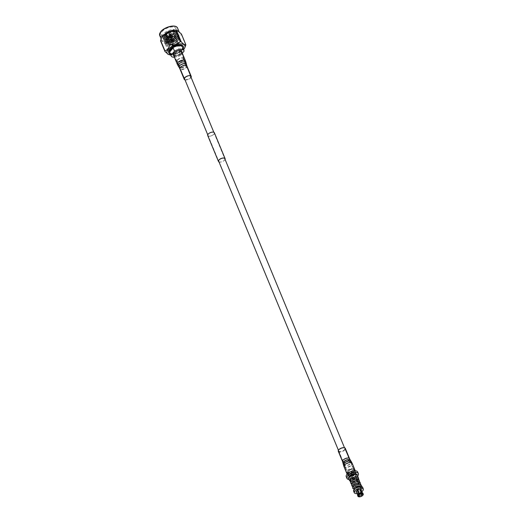 <?xml version="1.0" encoding="UTF-8"?>
<svg xmlns="http://www.w3.org/2000/svg" width="523" height="523" viewBox="0 0 523 523"><rect width="100%" height="100%" fill="white"/><g stroke="black" fill="none" stroke-linecap="round" stroke-linejoin="round"><path stroke-width="0.39" stroke-dasharray="2.62 1.96" d="M177.663 59.988A3.288 1.523 -22.5 0 1 180.853 58.216A3.288 1.523 -22.5 0 1 183.364 58.72A3.288 1.523 -22.5 0 1 182.985 59.968A3.288 1.523 -22.5 0 1 179.788 61.74A3.288 1.523 -22.5 0 1 177.284 61.237A3.288 1.523 -22.5 0 1 177.663 59.988M349.305 474.368A3.288 1.523 -22.5 0 1 352.502 472.602A3.288 1.523 -22.5 0 1 355.006 473.099A3.288 1.523 -22.5 0 1 354.627 474.354A3.288 1.523 -22.5 0 1 351.436 476.12A3.288 1.523 -22.5 0 1 348.926 475.623A3.288 1.523 -22.5 0 1 349.305 474.368M225.021 159.286A3.478 1.608 -22.5 0 1 224.962 159.45A3.478 1.608 -22.5 0 1 222.255 161.607A3.478 1.608 -22.5 0 1 218.941 161.803M207.866 134.771A3.478 1.608 -22.5 0 1 211.115 132.43A3.478 1.608 -22.5 0 1 214.267 132.829A3.478 1.608 -22.5 0 1 214.24 133.555A3.478 1.608 -22.5 0 1 210.985 135.895A3.478 1.608 -22.5 0 1 207.84 135.49A3.478 1.608 -22.5 0 1 207.866 134.771M214.384 132.783A3.602 1.667 -22.5 0 1 214.352 133.528A3.602 1.667 -22.5 0 1 210.985 135.954A3.602 1.667 -22.5 0 1 207.723 135.542M225.08 159.437A3.602 1.667 -22.5 0 1 222.419 161.6A3.602 1.667 -22.5 0 1 219 161.953M353.947 472.236C353.391 473.583 353.633 474.152 354.653 473.949C354.927 472.602 354.692 472.034 353.947 472.236L348.233 472.256C349.259 472.053 349.495 472.622 348.946 473.969L354.653 473.949M348.946 473.969C348.2 474.171 347.965 473.603 348.233 472.256M353.855 471.504A3.792 1.759 157.5 0 0 354.293 470.059A3.792 1.759 157.5 0 0 351.404 469.477A3.792 1.759 157.5 0 0 347.717 471.524A3.792 1.759 157.5 0 0 347.279 472.962A3.792 1.759 157.5 0 0 350.175 473.544A3.792 1.759 157.5 0 0 353.855 471.504M347.285 470.484A3.792 1.759 -22.5 0 1 350.972 468.445A3.792 1.759 -22.5 0 1 353.862 469.026A3.792 1.759 -22.5 0 1 353.43 470.465A3.792 1.759 -22.5 0 1 349.743 472.511A3.792 1.759 -22.5 0 1 346.854 471.929A3.792 1.759 -22.5 0 1 347.285 470.484M349.109 474.374A3.53 1.634 -22.5 0 1 352.535 472.472A3.53 1.634 -22.5 0 1 355.228 473.008A3.53 1.634 -22.5 0 1 354.823 474.348A3.53 1.634 -22.5 0 1 351.397 476.25A3.53 1.634 -22.5 0 1 348.704 475.714A3.53 1.634 -22.5 0 1 349.109 474.374M353.64 471.504A3.53 1.634 157.5 0 0 354.045 470.164A3.53 1.634 157.5 0 0 351.358 469.621A3.53 1.634 157.5 0 0 347.932 471.524A3.53 1.634 157.5 0 0 347.527 472.864A3.53 1.634 157.5 0 0 350.214 473.4A3.53 1.634 157.5 0 0 353.64 471.504M356.3 487.619L358.804 486.939L356 491.522L355.751 491.274L360.759 488.495L360.811 486.449M353.816 488.299L355.28 488.645L357.732 487.704L359.687 485.906L359.974 484.233M352.744 485.71L354.208 486.057L356.66 485.115L358.615 483.317L358.902 481.644M351.672 483.121L353.136 483.468L355.588 482.526L357.536 480.729L357.83 479.055M350.711 480.8A3.622 1.674 157.5 0 0 353.47 481.35A3.622 1.674 157.5 0 0 356.987 479.401A3.622 1.674 157.5 0 0 357.451 478.166L357.778 478.362L358.098 477.787L356.228 476.577M358.804 486.939L359.478 487.018L354.993 488.75L354.489 489.894L355.915 490.169L358.124 489.371L356.542 490.038M357.451 478.166L357.098 479.663L355.143 481.461L352.698 482.402L351.234 482.056L351.776 480.983L353.993 479.833L356.712 479.539L358.405 480.467L358.17 482.258L356.215 484.05L353.77 484.991L352.306 484.644L352.848 483.572L355.071 482.422L357.784 482.128L359.484 483.056L359.242 484.847L357.287 486.645L354.842 487.58L353.378 487.24L353.921 486.161L356.143 485.011L358.856 484.716L360.609 485.762L360.314 487.436L358.124 489.371M355.751 491.274A3.622 1.674 157.5 0 0 361.066 489.24A3.622 1.674 157.5 0 0 361.485 487.867A3.622 1.674 157.5 0 0 358.83 487.292M350.018 478.591L350.534 479.421A4.354 2.014 -22.5 0 1 350.534 479.421L351.142 479.454M362.661 487.377A4.903 2.269 -22.5 0 1 362.099 489.24A4.903 2.269 -22.5 0 1 357.34 491.882A4.903 2.269 -22.5 0 1 353.607 491.13M358.098 477.787A4.354 2.014 -22.5 0 1 358.144 477.957A4.354 2.014 -22.5 0 1 357.582 479.401A4.354 2.014 -22.5 0 1 350.639 481.663M357.765 475.623A4.903 2.269 -22.5 0 1 357.131 477.244A4.903 2.269 -22.5 0 1 352.62 479.826A4.903 2.269 -22.5 0 1 348.756 479.349M357.634 475.257A4.903 2.269 -22.5 0 1 357.026 476.989A4.903 2.269 -22.5 0 1 352.404 479.598A4.903 2.269 -22.5 0 1 348.593 479.003M349.828 477.015A4.001 1.85 -22.5 0 1 353.711 474.864A4.001 1.85 -22.5 0 1 356.758 475.479A4.001 1.85 -22.5 0 1 356.294 476.996A4.001 1.85 -22.5 0 1 352.417 479.146A4.001 1.85 -22.5 0 1 349.371 478.538A4.001 1.85 -22.5 0 1 349.828 477.015M356.215 474.256A4.001 1.85 -22.5 0 1 356.34 474.466A4.001 1.85 -22.5 0 1 355.875 475.982A4.001 1.85 -22.5 0 1 351.992 478.133A4.001 1.85 -22.5 0 1 348.946 477.525A4.001 1.85 -22.5 0 1 348.887 477.29M348.867 479.499A6.198 2.87 157.5 0 0 357.66 475.976A6.198 2.87 157.5 0 0 357.791 475.806M346.239 476.734A6.198 2.87 157.5 0 0 350.966 477.682A6.198 2.87 157.5 0 0 356.98 474.341A6.198 2.87 157.5 0 0 357.693 471.988M362.877 494.751L361.373 491.123A2.386 1.105 157.5 0 0 361.38 490.875L362.884 494.503M363.282 494.202L361.543 490.822A2.563 1.183 -22.5 0 1 361.537 491.077L363.217 494.32M360.203 490.319A2.386 1.105 157.5 0 0 360.079 490.326L361.583 493.954M359.759 494.51L358.255 490.888A2.386 1.105 157.5 0 0 358.209 490.914M363.06 494.954A2.877 1.334 -22.5 0 1 362.91 495.15A2.877 1.334 157.5 0 1 362.106 495.85L360.524 492.287A2.563 1.183 -22.5 0 1 360.112 492.542L361.138 495.026A2.563 1.183 -22.5 0 1 359.157 495.634L358.124 493.15A2.563 1.183 -22.5 0 1 357.712 493.15L358.745 495.641A2.563 1.183 -22.5 0 1 357.804 495.157A2.563 1.183 -22.5 0 1 357.771 495.039L357.686 494.836M362.975 493.732A2.877 1.334 -22.5 0 1 362.609 494.425A2.877 1.334 -22.5 0 1 361.811 495.124M358.745 495.641L358.7 496.079A2.877 1.334 -22.5 0 1 357.699 495.667M358.7 496.079L359 496.804A2.877 1.334 -22.5 0 1 358.68 496.765M359.301 496.68L357.797 493.052A2.386 1.105 157.5 0 0 358.209 493.052L359.706 496.673M361.138 495.026L361.393 495.373A2.877 1.334 -22.5 0 1 359.111 496.079L359.157 495.634M361.393 495.373L361.668 496.039M361.694 496.098A2.877 1.334 -22.5 0 1 359.412 496.804M359.36 496.68L359.111 496.079M361.53 496.118L360.033 492.489A2.386 1.105 157.5 0 0 360.445 492.235L361.949 495.863M358.412 495.876L356.908 492.248A2.386 1.105 157.5 0 0 356.908 492.503L358.314 495.909M362.106 492.816A2.563 1.183 -22.5 0 1 362.537 493.196A2.563 1.183 -22.5 0 1 362.576 493.313M362.57 493.562A2.563 1.183 -22.5 0 1 362.243 494.17A2.563 1.183 -22.5 0 1 361.556 494.771M357.582 495.386L357.771 495.039M357.778 494.784L357.588 495.137M356.411 491.79A2.563 1.183 157.5 0 0 358.366 492.176A2.563 1.183 157.5 0 0 360.85 490.803A2.563 1.183 157.5 0 0 361.145 489.829M357.15 493.575A4.903 2.269 157.5 0 0 361.883 491.613M348.423 470.478A2.386 1.105 157.5 0 0 348.148 471.386A2.386 1.105 157.5 0 0 349.965 471.753A2.386 1.105 157.5 0 0 352.286 470.465A2.386 1.105 157.5 0 0 352.561 469.556A2.386 1.105 157.5 0 0 350.743 469.19A2.386 1.105 157.5 0 0 348.423 470.478A2.386 1.105 -22.5 0 1 350.743 469.196A2.386 1.105 -22.5 0 1 352.567 469.562A2.386 1.105 -22.5 0 1 352.293 470.471A2.386 1.105 -22.5 0 1 349.972 471.759A2.386 1.105 -22.5 0 1 348.148 471.393A2.386 1.105 -22.5 0 1 348.423 470.484M169.57 37.989L170.661 37.748L169.57 37.989M169.609 38.094L170.707 37.852L169.609 38.094M171.054 37.532L172.152 37.29L171.054 37.532M171.099 37.636L172.198 37.395L171.099 37.636M171.812 36.623L172.91 36.381L171.812 36.623M171.858 36.728L172.956 36.486L171.858 36.728M171.086 36.179L172.185 35.93L171.086 36.179M171.132 36.277L172.224 36.035L171.132 36.277M169.596 36.636L170.694 36.388L169.596 36.636M169.642 36.734L170.74 36.492L169.642 36.734M168.837 37.538L169.936 37.296L168.837 37.538M168.883 37.643L169.982 37.401L168.883 37.643M172.884 37.074A2.53 1.17 -22.5 0 1 170.426 38.434A2.53 1.17 -22.5 0 1 168.504 38.048A2.53 1.17 -22.5 0 1 168.792 37.087A2.53 1.17 -22.5 0 1 171.25 35.727A2.53 1.17 -22.5 0 1 173.178 36.113A2.53 1.17 -22.5 0 1 172.884 37.074M172.93 37.179A2.53 1.17 -22.5 0 1 170.472 38.539A2.53 1.17 -22.5 0 1 168.543 38.153A2.53 1.17 -22.5 0 1 168.837 37.192A2.53 1.17 -22.5 0 1 171.289 35.832A2.53 1.17 -22.5 0 1 173.218 36.218A2.53 1.17 -22.5 0 1 172.93 37.179M169.635 33.557L169.079 33.655L169.635 33.557M169.191 34.335L170.289 34.093L169.191 34.335M171.348 37.081L170.256 37.323L171.348 37.081M171.544 42.755L172.636 42.513L171.544 42.755M173.028 42.298L174.126 42.056L173.028 42.298M173.786 41.389L174.885 41.147L173.786 41.389M173.061 40.938L174.159 40.696L173.061 40.938M171.57 41.395L172.668 41.154L171.57 41.395M170.812 42.304L171.91 42.062L170.812 42.304M176.65 41.833A4.746 2.197 -22.5 0 1 172.047 44.39A4.746 2.197 -22.5 0 1 168.432 43.664A4.746 2.197 -22.5 0 1 168.975 41.86A4.746 2.197 -22.5 0 1 173.584 39.303A4.746 2.197 -22.5 0 1 177.192 40.029A4.746 2.197 -22.5 0 1 176.65 41.833M176.068 34.093L176.343 33.106L175.937 34.315L174.277 35.871L169.021 38.133A7.904 3.661 -22.5 0 1 164.098 38.421A7.904 3.661 -22.5 0 1 162.293 37.1A7.904 3.661 -22.5 0 1 163.196 34.1A7.904 3.661 -22.5 0 1 170.877 29.844A7.904 3.661 -22.5 0 1 176.898 31.053A7.904 3.661 -22.5 0 1 176.558 33.263A7.904 3.661 -22.5 0 1 175.99 34.054L176.879 31.047L173.551 29.922L167.994 31.458L163.516 34.864L162.784 38.257L166.275 39.761L171.989 38.604L176.624 35.584L177.604 32.759L174.179 31.452L172.76 31.609L168.628 32.988L164.15 36.394L163.418 39.787L166.909 41.291L172.623 40.134L177.258 37.113L178.147 34.1L174.813 32.982L173.394 33.139L169.262 34.518L164.784 37.924L164.052 41.317L167.543 42.821L173.257 41.663L177.892 38.643L178.781 35.629L175.447 34.511L174.022 34.668L167.765 37.296L165.418 39.454L164.582 42.631L168.177 44.35L173.891 43.193L178.526 40.173L179.507 37.349L176.081 36.041L170.524 37.578L166.053 40.984L165.32 44.377L168.811 45.88L174.525 44.723L179.16 41.703L180.245 39.65A7.904 3.661 -22.5 0 1 179.206 41.827A7.904 3.661 -22.5 0 1 175.918 44.409L171.485 45.932L166.602 43.082L169.151 40.278L175.009 37.78L180.245 39.65M175.937 34.315L174.564 35.878L164.961 38.643L163.876 34.583L166.039 32.583L171.982 30.105L176.539 33.289L175.99 34.054M177.912 31.066A9.676 4.478 -22.5 0 1 179.382 32.433A9.676 4.478 -22.5 0 1 178.271 36.107A9.676 4.478 -22.5 0 1 168.877 41.31A9.676 4.478 -22.5 0 1 161.509 39.833A9.676 4.478 -22.5 0 1 161.659 37.649M181.403 33.995A11.061 5.119 -22.5 0 1 181.389 34.59L185.77 45.155M176.591 40.33A11.061 5.119 -22.5 0 1 175.604 40.931L179.977 51.496A11.061 5.119 157.5 0 0 180.965 50.901L176.591 40.33L178.506 36.29L181.389 34.59M185.018 47.253L183.854 49.195L180.965 50.901M183.39 59.962A3.792 1.759 -22.5 0 1 179.709 62.008A3.792 1.759 -22.5 0 1 176.813 61.426A3.792 1.759 -22.5 0 1 177.251 59.988A3.792 1.759 -22.5 0 1 180.938 57.942A3.792 1.759 -22.5 0 1 183.828 58.524A3.792 1.759 -22.5 0 1 183.39 59.962M180.899 53.941A3.792 1.759 -22.5 0 1 175.185 56.039A3.792 1.759 -22.5 0 1 174.322 55.405A3.792 1.759 -22.5 0 1 174.754 53.961A3.792 1.759 -22.5 0 1 178.441 51.921A3.792 1.759 -22.5 0 1 181.331 52.496A3.792 1.759 -22.5 0 1 181.167 53.562A3.792 1.759 -22.5 0 1 180.899 53.941M181.88 52.169A4.661 2.157 -22.5 0 1 181.638 52.764A4.661 2.157 -22.5 0 1 181.304 53.228A4.661 2.157 -22.5 0 1 174.29 55.804A4.661 2.157 -22.5 0 1 173.701 55.556M183.174 48.672A7.923 3.668 -22.5 0 1 182.481 49.692A7.923 3.668 -22.5 0 1 170.315 54M183.318 46.534A7.923 3.668 -22.5 0 1 182.357 49.391A7.923 3.668 -22.5 0 1 174.826 53.621A7.923 3.668 -22.5 0 1 168.7 52.594M182.501 47.05A6.956 3.223 -22.5 0 1 181.703 49.698A6.956 3.223 -22.5 0 1 174.944 53.444A6.956 3.223 -22.5 0 1 169.642 52.378M182.318 53.222L180.559 55.327L179.206 52.065A6.956 3.223 157.5 0 0 181.808 49.96A6.956 3.223 157.5 0 0 182.723 47.861L184.076 51.123M180.559 55.327A6.956 3.223 -22.5 0 1 174.394 57.229M169.021 38.133L174.473 35.734L176.101 34.322L176.99 31.315L173.662 30.19L168.105 31.726L163.627 35.133L162.79 38.316L166.386 40.029L172.1 38.879L176.735 35.852L177.624 32.844L174.296 31.72L168.739 33.256L164.261 36.662L163.424 39.846L167.02 41.559L172.734 40.408L177.369 37.381L178.258 34.374L174.93 33.25L169.374 34.786L164.895 38.192L164.059 41.376L167.654 43.089L170.086 42.899L173.368 41.938L176.375 40.317L178.003 38.911L178.984 36.087L175.558 34.78L170.008 36.316L165.53 39.722L164.693 42.906L168.288 44.618L170.72 44.429L174.002 43.468L177.009 41.847L178.637 40.441L179.618 37.617L176.192 36.309L170.642 37.846L166.164 41.252L165.327 44.435L168.922 46.148L171.348 45.959L175.918 44.409M162.123 31.511A7.904 3.661 -22.5 0 1 169.805 27.255A7.904 3.661 -22.5 0 1 175.826 28.464A7.904 3.661 -22.5 0 1 174.917 31.465A7.904 3.661 -22.5 0 1 167.242 35.721A7.904 3.661 -22.5 0 1 161.215 34.511A7.904 3.661 -22.5 0 1 162.123 31.511M170.707 54.948A9.676 4.478 157.5 0 0 183.566 49.626M169.596 54.399A11.061 5.119 157.5 0 0 170.57 54.392L166.19 43.827A11.061 5.119 -22.5 0 1 165.216 43.827L169.596 54.399L168.478 54.477M179.977 51.496C177.48 53.987 174.342 54.948 170.57 54.392M166.19 43.827C168.694 41.343 171.825 40.376 175.604 40.931M160.613 40.984C161.515 40.408 163.045 41.356 165.216 43.827M179.206 52.065L182.723 47.861M176.343 33.106L176.173 32.321L173.335 31.387L168.596 32.727L164.771 35.669L164.072 38.414L167.157 39.918L169.302 39.755L174.702 37.545L176.035 36.394L176.885 34.002L173.969 32.916L169.23 34.257L165.405 37.198L164.791 40.134L167.791 41.448L169.936 41.284L172.695 40.487L176.669 37.924L177.441 35.381L174.604 34.446L169.864 35.786L166.039 38.728L165.425 41.663L168.426 42.978L170.57 42.814L173.322 42.017L177.304 39.454L178.075 36.911L175.238 35.976L170.491 37.316L166.674 40.258L166.059 43.193L169.06 44.507L171.204 44.344L173.956 43.546L177.938 40.984L178.709 38.434L175.872 37.506L171.126 38.846L167.308 41.788L166.602 43.082M174.564 35.878L175.48 35.048L176.329 32.655L173.414 31.57L168.668 32.91L166.896 33.949L164.85 35.852L164.144 38.597L167.229 40.094L172.132 39.133L176.114 36.577L176.964 34.185L174.041 33.099L172.904 33.23L167.53 35.479L165.484 37.381L164.778 40.127L167.863 41.624L172.767 40.663L176.748 38.107L177.598 35.714L174.675 34.623L173.538 34.753L168.164 37.009L166.118 38.911L165.412 41.657L168.498 43.154L173.401 42.193L177.375 39.637L178.232 37.244L175.31 36.152L174.172 36.283L168.798 38.539L166.752 40.441L166.046 43.187L169.132 44.684L174.035 43.723L178.01 41.167L178.859 38.774L175.944 37.682L174.806 37.813L169.151 40.278M342.12 448.165A3.164 1.464 157.5 0 0 338.878 451.022A3.164 1.464 157.5 0 0 341.473 451.46A3.164 1.464 157.5 0 0 344.722 448.603A3.164 1.464 157.5 0 0 342.12 448.165M338.289 451.264A3.792 1.759 157.5 0 0 341.414 451.787A3.792 1.759 157.5 0 0 345.304 448.361M351.515 476.669A4.426 2.046 157.5 0 0 356.058 472.668A4.426 2.046 157.5 0 0 352.417 472.053A4.426 2.046 157.5 0 0 347.873 476.054A4.426 2.046 157.5 0 0 351.515 476.669M352.352 472.387A3.792 1.759 157.5 0 0 348.462 475.812A3.792 1.759 157.5 0 0 351.58 476.342A3.792 1.759 157.5 0 0 355.47 472.91A3.792 1.759 157.5 0 0 352.352 472.387M185.534 77.404A3.164 1.464 -22.5 0 1 188.528 76.038A3.164 1.464 -22.5 0 1 190.62 76.58A3.164 1.464 -22.5 0 1 189.869 78.175A3.164 1.464 -22.5 0 1 186.874 79.548A3.164 1.464 -22.5 0 1 184.782 78.999A3.164 1.464 -22.5 0 1 185.534 77.404M191.078 77.345A3.792 1.759 -22.5 0 1 190.307 78.254A3.792 1.759 -22.5 0 1 184.998 79.862M180.566 53.784A4.426 2.046 -22.5 0 1 176.375 55.7A4.426 2.046 -22.5 0 1 173.44 54.935A4.426 2.046 -22.5 0 1 174.499 52.705A4.426 2.046 -22.5 0 1 178.696 50.783A4.426 2.046 -22.5 0 1 181.625 51.548A4.426 2.046 -22.5 0 1 180.566 53.784M174.93 52.777A3.792 1.759 -22.5 0 1 178.526 51.136A3.792 1.759 -22.5 0 1 181.036 51.79A3.792 1.759 -22.5 0 1 180.134 53.706A3.792 1.759 -22.5 0 1 176.539 55.346A3.792 1.759 -22.5 0 1 174.028 54.693A3.792 1.759 -22.5 0 1 174.93 52.777M174.466 37.172A4.426 2.046 -22.5 0 1 168.759 39.728A4.426 2.046 -22.5 0 1 167.301 37.198A4.426 2.046 -22.5 0 1 173.008 34.642A4.426 2.046 -22.5 0 1 174.466 37.172M167.151 37.46A4.746 2.197 157.5 0 0 166.608 39.258A4.746 2.197 157.5 0 0 170.223 39.983A4.746 2.197 157.5 0 0 174.826 37.427A4.746 2.197 157.5 0 0 175.375 35.629A4.746 2.197 157.5 0 0 171.76 34.904A4.746 2.197 157.5 0 0 167.151 37.46M175.185 26.385A9.355 4.328 -22.5 0 1 176.094 31.458A9.355 4.328 -22.5 0 1 164.032 36.858A9.355 4.328 -22.5 0 1 160.953 31.511M159.692 35.446A9.676 4.478 157.5 0 0 167.059 36.924A9.676 4.478 157.5 0 0 176.454 31.72A9.676 4.478 157.5 0 0 177.565 28.046M346.409 458.521A3.164 1.464 157.5 0 0 343.166 461.384A3.164 1.464 157.5 0 0 345.768 461.822A3.164 1.464 157.5 0 0 349.011 458.959A3.164 1.464 157.5 0 0 346.409 458.521M342.585 461.626A3.792 1.759 157.5 0 0 345.703 462.149A3.792 1.759 157.5 0 0 349.593 458.717M343.075 463.195A3.955 1.831 157.5 0 0 346.37 463.888A3.955 1.831 157.5 0 0 350.358 460.175M343.428 464.855A4.262 1.974 157.5 0 0 346.984 465.607A4.262 1.974 157.5 0 0 351.279 461.6M344.016 466.732A4.426 2.046 157.5 0 0 347.651 467.346A4.426 2.046 157.5 0 0 352.195 463.345M347.148 460.175A3.334 1.543 157.5 0 0 343.689 463.064A3.334 1.543 157.5 0 0 346.468 463.646A3.334 1.543 157.5 0 0 349.828 460.521A3.334 1.543 157.5 0 0 347.148 460.175M347.821 461.567A3.641 1.687 157.5 0 0 344.049 464.718A3.641 1.687 157.5 0 0 347.082 465.359A3.641 1.687 157.5 0 0 350.75 461.946A3.641 1.687 157.5 0 0 347.821 461.567M348.488 463.058A3.792 1.759 157.5 0 0 344.598 466.49A3.792 1.759 157.5 0 0 347.717 467.013A3.792 1.759 157.5 0 0 351.613 463.587A3.792 1.759 157.5 0 0 348.488 463.058M181.246 67.049A3.164 1.464 -22.5 0 1 184.24 65.676A3.164 1.464 -22.5 0 1 186.332 66.218A3.164 1.464 -22.5 0 1 185.58 67.813A3.164 1.464 -22.5 0 1 182.579 69.186A3.164 1.464 -22.5 0 1 180.487 68.644A3.164 1.464 -22.5 0 1 181.246 67.049M186.914 65.976A3.792 1.759 -22.5 0 1 186.011 67.892A3.792 1.759 -22.5 0 1 182.416 69.539A3.792 1.759 -22.5 0 1 179.905 68.886M186.43 64.407A3.955 1.831 -22.5 0 1 185.436 66.258A3.955 1.831 -22.5 0 1 181.841 67.944A3.955 1.831 -22.5 0 1 179.141 67.428M186.07 62.747A4.262 1.974 -22.5 0 1 185.005 64.741A4.262 1.974 -22.5 0 1 181.128 66.558A4.262 1.974 -22.5 0 1 178.219 66.003M185.488 60.871A4.426 2.046 -22.5 0 1 184.429 63.106A4.426 2.046 -22.5 0 1 180.232 65.022A4.426 2.046 -22.5 0 1 177.304 64.257M180.402 65.29A3.334 1.543 -22.5 0 1 183.691 63.826A3.334 1.543 -22.5 0 1 185.809 64.545A3.334 1.543 -22.5 0 1 184.979 66.101A3.334 1.543 -22.5 0 1 181.945 67.519A3.334 1.543 -22.5 0 1 179.67 67.081A3.334 1.543 -22.5 0 1 180.402 65.29M179.552 63.695A3.641 1.687 -22.5 0 1 183.142 62.1A3.641 1.687 -22.5 0 1 185.456 62.884A3.641 1.687 -22.5 0 1 184.541 64.584A3.641 1.687 -22.5 0 1 181.233 66.133A3.641 1.687 -22.5 0 1 178.748 65.656A3.641 1.687 -22.5 0 1 179.552 63.695M178.794 62.106A3.792 1.759 -22.5 0 1 182.39 60.459A3.792 1.759 -22.5 0 1 184.9 61.113A3.792 1.759 -22.5 0 1 183.998 63.028A3.792 1.759 -22.5 0 1 180.402 64.669A3.792 1.759 -22.5 0 1 177.892 64.015A3.792 1.759 -22.5 0 1 178.794 62.106M183.364 58.72L190.405 75.724M213.829 132.273L224.615 158.319M344.5 447.747L355.006 473.099M177.284 61.237L184.325 78.241M207.749 134.79L218.542 160.836M338.427 450.264L348.926 475.623M214.267 132.829L224.995 158.731M207.84 135.49L218.562 161.391M354.293 470.059L353.862 469.026M355.228 473.008L354.045 470.164M358.66 479.604L358.111 480.729L351.986 483.886L352.306 484.644M359.732 482.193L358.216 484.39L353.058 486.475L353.378 487.24M360.805 484.788L359.255 487.005L354.136 489.064L354.45 489.829M361.975 486.71L361.308 488.521L355.928 491.633L354.241 491.391L353.594 490.267M357.935 479.303L358.464 480.578M359.007 481.892L359.536 483.167M360.079 484.481L360.609 485.762M361.047 486.821L361.485 487.867M350.92 481.291L351.234 482.056M358.144 477.957L358.039 477.336M356.758 475.479L356.34 474.466M349.371 478.538L348.946 477.525M354.901 481.598L353.319 482.265M355.973 484.193L354.391 484.854M357.052 486.782L355.463 487.449M348.704 475.714L347.527 472.864M347.279 472.962L346.854 471.929M172.636 42.513L170.661 37.748M174.126 42.056L172.152 37.29M174.885 41.147L172.91 36.381M174.159 40.696L172.185 35.93M172.668 41.154L170.694 36.388M171.91 42.062L169.936 37.296M169.079 33.655L169.106 34.525M169.119 34.577L170.256 37.323M170.289 34.093L171.426 36.839M169.661 33.413L170.256 34.047M170.74 42.546L168.766 37.78M171.498 41.637L169.524 36.872M172.989 41.18L171.014 36.414M173.714 41.631L171.74 36.865M172.956 42.54L170.982 37.774M171.472 42.997L169.498 38.231M168.432 43.664L166.608 39.258L167.164 37.251C169.661 34.028 176.133 34.257 175.375 35.629L177.192 40.029M164.961 38.65L164.098 38.421M161.509 39.833L161.123 38.898M176.813 61.426L174.322 55.405M175.185 56.039L174.29 55.804M176.898 31.053L175.826 28.464M162.293 37.1L161.215 34.511M181.167 53.562L181.638 52.764M183.828 58.524L181.331 52.496M179.382 32.433L179.095 31.733M168.818 39.84L169.302 39.755M175.107 37.264L174.702 37.545M169.452 41.369L169.936 41.284M175.741 38.794L175.336 39.075M170.086 42.899L170.57 42.814M176.375 40.317L175.97 40.604M170.72 44.429L171.204 44.344M177.009 41.847L176.597 42.134M174.656 36.198L174.172 36.283M168.393 38.826L168.798 38.539M174.022 34.668L173.538 34.753M167.765 37.296L168.164 37.009M173.394 33.139L172.904 33.23M167.131 35.767L167.53 35.479M172.76 31.609L172.27 31.7M166.497 34.237L166.896 33.949M338.878 451.022L348.462 475.812M355.287 470.811L356.058 472.668M347.109 474.198L347.873 476.054M355.47 472.91L344.722 448.603M190.62 76.58L181.036 51.79M174.028 54.693L184.782 78.999"/><path stroke-width="0.78" d="M218.941 161.803A3.478 1.608 -22.5 0 1 218.562 161.391A3.478 1.608 -22.5 0 1 218.594 160.672A3.478 1.608 -22.5 0 1 221.844 158.325A3.478 1.608 -22.5 0 1 224.995 158.731A3.478 1.608 -22.5 0 1 225.021 159.286M219 161.953A3.602 1.667 -22.5 0 1 218.451 161.437L207.723 135.542A3.602 1.667 -22.5 0 1 207.749 134.79A3.602 1.667 -22.5 0 1 211.122 132.365A3.602 1.667 -22.5 0 1 214.384 132.783L225.112 158.678A3.602 1.667 -22.5 0 1 225.08 159.43A3.602 1.667 -22.5 0 1 225.08 159.437M218.451 161.437A3.602 1.667 -22.5 0 1 218.477 160.692A3.602 1.667 -22.5 0 1 221.85 158.266A3.602 1.667 -22.5 0 1 225.112 158.678M360.811 486.449L359.294 485.782L356.581 486.076L354.359 487.227L353.816 488.299L354.136 489.064L352.685 488.325L352.561 487.351L353.437 486.102L357.124 484.442L359.791 484.409L361.243 485.096L361.975 486.71M360.079 484.481L358.222 483.193L355.666 483.435L353.286 484.631L352.744 485.71L353.064 486.475L352.11 486.22L351.489 484.782L352.41 483.474L356.496 481.781L358.758 481.827L360.184 482.52L360.805 484.788M359.007 481.892L357.15 480.604L354.594 480.846L352.214 482.043L351.672 483.121L351.992 483.886L351.025 483.625L350.417 482.173L351.286 480.925L355.359 479.199L357.66 479.231L359.105 479.918L359.732 482.193M357.935 479.303L356.078 478.015L353.522 478.257L351.142 479.454A0.732 0.484 -140.1 0 1 350.018 478.591L356.228 476.577L358.013 477.316L358.549 478.002L358.66 479.604M351.07 479.493A3.622 1.674 157.5 0 0 350.711 480.8L350.92 481.291M354.248 492.686L353.607 491.13A4.903 2.269 -22.5 0 1 354.169 489.267A4.903 2.269 -22.5 0 1 358.928 486.625A4.903 2.269 -22.5 0 1 362.661 487.377L363.308 488.933A4.903 2.269 157.5 0 0 359.576 488.181A4.903 2.269 157.5 0 0 354.81 490.822A4.903 2.269 157.5 0 0 354.248 492.686A4.903 2.269 157.5 0 0 357.15 493.575M361.883 491.613A4.903 2.269 157.5 0 0 362.746 490.79A4.903 2.269 157.5 0 0 363.308 488.933M350.639 481.663A4.354 2.014 -22.5 0 1 350.142 481.271L348.756 479.349A4.903 2.269 -22.5 0 1 348.638 479.133A4.903 2.269 -22.5 0 1 349.201 477.27A4.903 2.269 -22.5 0 1 353.96 474.629A4.903 2.269 -22.5 0 1 357.693 475.381A4.903 2.269 -22.5 0 1 357.765 475.623L358.039 477.336M348.593 479.003A4.903 2.269 -22.5 0 1 348.534 478.885A4.903 2.269 -22.5 0 1 349.096 477.022A4.903 2.269 -22.5 0 1 353.855 474.381A4.903 2.269 -22.5 0 1 357.588 475.132A4.903 2.269 -22.5 0 1 357.634 475.257M348.887 477.29A4.001 1.85 -22.5 0 1 349.41 476.002A4.001 1.85 -22.5 0 1 353.051 473.91A4.001 1.85 -22.5 0 1 356.215 474.256M357.791 475.806A6.198 2.87 157.5 0 0 358.366 473.622A6.198 2.87 157.5 0 0 353.646 472.674A6.198 2.87 157.5 0 0 347.625 476.008A6.198 2.87 157.5 0 0 346.912 478.362A6.198 2.87 157.5 0 0 348.867 479.499M358.366 473.622L357.693 471.988A6.198 2.87 157.5 0 0 352.973 471.04A6.198 2.87 157.5 0 0 346.952 474.381A6.198 2.87 157.5 0 0 346.239 476.734L346.912 478.362M350.142 481.271A4.354 2.014 -22.5 0 1 350.534 479.428M357.843 494.581A2.563 1.183 -22.5 0 1 357.915 494.438L357.745 494.732A2.877 1.334 -22.5 0 0 357.588 495.137L358.131 495.961A2.687 1.242 -22.5 0 1 358.471 495.32A2.687 1.242 -22.5 0 1 359.203 494.68L357.765 491.09A2.563 1.183 -22.5 0 1 358.177 490.836L359.621 494.425A2.687 1.242 -22.5 0 1 361.726 493.777L361.583 493.954A2.386 1.105 -22.5 0 1 361.988 493.947L360.569 490.221L362.132 493.777A2.687 1.242 -22.5 0 1 363.165 494.412L362.884 494.503A2.386 1.105 -22.5 0 1 362.877 494.751L363.158 494.666A2.687 1.242 -22.5 0 1 363.014 495.039A2.687 1.242 -22.5 0 1 362.086 495.948L361.949 495.863A2.386 1.105 -22.5 0 1 361.53 496.118L361.668 496.203A2.687 1.242 -22.5 0 1 359.563 496.85L359.36 496.68M361.864 492.79A2.877 1.334 -22.5 0 1 362.282 492.849A2.877 1.334 -22.5 0 1 362.942 493.333A2.877 1.334 -22.5 0 1 362.982 493.477M362.164 493.509A2.877 1.334 -22.5 0 1 363.237 494.058A2.877 1.334 -22.5 0 1 363.282 494.202L363.165 494.412M359.471 494.215A2.877 1.334 -22.5 0 1 361.753 493.516L360.164 490.228A2.563 1.183 -22.5 0 1 360.569 490.221M359.17 493.49A2.877 1.334 -22.5 0 1 361.452 492.79M358.209 490.914A2.386 1.105 157.5 0 0 357.843 491.136L359.34 494.765A2.386 1.105 -22.5 0 1 359.759 494.51L359.621 494.425M357.889 495.863A2.877 1.334 -22.5 0 1 358.255 495.163A2.877 1.334 -22.5 0 1 359.053 494.47M363.217 494.32L363.276 494.451A2.877 1.334 -22.5 0 1 363.112 494.863A2.877 1.334 -22.5 0 1 363.06 494.954M357.699 495.667A2.877 1.334 -22.5 0 1 357.621 495.536A2.877 1.334 -22.5 0 1 357.582 495.386L357.771 495.039M358.68 496.765A2.877 1.334 -22.5 0 1 358.582 496.739A2.877 1.334 -22.5 0 1 357.922 496.262A2.877 1.334 -22.5 0 1 357.882 496.111L357.582 495.386M359.563 496.85L359.706 496.673A2.386 1.105 -22.5 0 1 359.301 496.68L359.157 496.85A2.687 1.242 -22.5 0 1 358.778 496.791A2.687 1.242 -22.5 0 1 358.124 496.216L357.882 496.111M357.745 494.732A2.877 1.334 -22.5 0 1 358.752 493.745M361.602 492.712A2.563 1.183 -22.5 0 1 361.955 492.764A2.563 1.183 -22.5 0 1 362.106 492.816M359.209 493.32A2.563 1.183 -22.5 0 1 361.19 492.712M357.686 494.836L356.745 492.548A2.563 1.183 -22.5 0 1 356.751 492.3L357.752 494.719M357.915 494.438A2.563 1.183 -22.5 0 1 358.098 494.183A2.563 1.183 -22.5 0 1 358.791 493.575M362.413 492.895L361.145 489.829A2.563 1.183 157.5 0 0 359.196 489.436A2.563 1.183 157.5 0 0 356.706 490.816A2.563 1.183 157.5 0 0 356.411 491.79L357.68 494.85M165.425 34.649A11.061 5.119 -22.5 0 1 166.412 34.047L170.792 44.612A11.061 5.119 157.5 0 0 169.805 45.213L165.425 34.649L162.542 36.349L161.659 37.649A9.676 4.478 -22.5 0 1 162.62 36.159A9.676 4.478 -22.5 0 1 177.728 30.994A9.676 4.478 -22.5 0 1 177.912 31.066M175.826 31.151A11.061 5.119 -22.5 0 1 176.794 31.145L181.174 41.716A11.061 5.119 157.5 0 0 180.2 41.722L175.826 31.151C172.06 30.589 168.929 31.557 166.412 34.047M183.566 49.626A9.676 4.478 157.5 0 0 183.776 49.384A9.676 4.478 157.5 0 0 184.73 47.9L185.77 45.155A11.061 5.119 157.5 0 0 185.783 44.56L181.403 33.995L178.049 31.119L176.794 31.145M184.73 47.9A9.676 4.478 157.5 0 0 179.487 43.919A9.676 4.478 157.5 0 0 168.125 49.443A9.676 4.478 157.5 0 0 168.668 54.555A9.676 4.478 157.5 0 0 170.707 54.948M181.174 41.716C183.338 44.187 184.874 45.135 185.783 44.56M170.792 44.612C174.551 45.174 177.689 44.207 180.2 41.722M165 50.953A11.061 5.119 157.5 0 0 164.987 51.555L160.613 40.984A11.061 5.119 -22.5 0 1 160.626 40.389L165 50.953L167.883 49.254L169.805 45.213M173.701 55.556A4.661 2.157 -22.5 0 1 173.76 53.254A4.661 2.157 -22.5 0 1 178.958 50.626A4.661 2.157 -22.5 0 1 181.88 52.169M170.315 54A7.923 3.668 -22.5 0 1 168.752 52.745A7.923 3.668 -22.5 0 1 169.661 49.737A7.923 3.668 -22.5 0 1 177.356 45.475A7.923 3.668 -22.5 0 1 183.39 46.684A7.923 3.668 -22.5 0 1 183.174 48.672M168.7 52.594A7.923 3.668 -22.5 0 1 168.628 52.444A7.923 3.668 -22.5 0 1 169.537 49.437A7.923 3.668 -22.5 0 1 177.232 45.168A7.923 3.668 -22.5 0 1 183.266 46.384A7.923 3.668 -22.5 0 1 183.318 46.534M170.55 49.999A6.956 3.223 157.5 0 0 169.635 52.097L170.988 55.36L174.505 51.156L173.159 47.894A6.956 3.223 157.5 0 0 170.55 49.999M174.394 57.229A6.956 3.223 -22.5 0 1 171.106 55.902L169.642 52.378A6.956 3.223 -22.5 0 1 170.446 49.737A6.956 3.223 -22.5 0 1 177.199 45.991A6.956 3.223 -22.5 0 1 182.501 47.05L183.959 50.581A6.956 3.223 -22.5 0 1 184.076 51.123L182.318 53.222M171.106 55.902A6.956 3.223 -22.5 0 1 170.988 55.36M174.505 51.156A6.956 3.223 -22.5 0 1 183.959 50.581M168.478 54.477L164.987 51.555M161.378 38.29L160.626 40.389M173.159 47.894L169.635 52.097M342.585 461.626A3.792 1.759 157.5 0 1 346.474 458.194A3.792 1.759 157.5 0 1 349.593 458.717L345.304 448.361A3.792 1.759 157.5 0 0 342.186 447.832A3.792 1.759 157.5 0 0 338.289 451.264L342.585 461.626L343.428 464.855A4.262 1.974 157.5 0 1 347.854 461.162A4.262 1.974 157.5 0 1 351.279 461.6L350.358 460.175A3.955 1.831 157.5 0 0 347.18 459.763A3.955 1.831 157.5 0 0 343.075 463.195M184.998 79.862A3.792 1.759 -22.5 0 1 184.194 79.241A3.792 1.759 -22.5 0 1 185.103 77.332A3.792 1.759 -22.5 0 1 188.698 75.685A3.792 1.759 -22.5 0 1 191.209 76.338A3.792 1.759 -22.5 0 1 191.078 77.345M160.803 31.772A9.676 4.478 157.5 0 0 159.692 35.446L160.816 31.57C164.549 26.921 175.82 23.823 177.565 28.046A9.676 4.478 157.5 0 0 170.197 26.568A9.676 4.478 157.5 0 0 160.803 31.772M160.953 31.511A9.355 4.328 -22.5 0 1 175.185 26.385M351.279 461.6L352.195 463.345A4.426 2.046 157.5 0 0 348.553 462.731A4.426 2.046 157.5 0 0 344.016 466.732L347.109 474.198M184.194 79.241L179.905 68.886A3.792 1.759 -22.5 0 1 180.808 66.97A3.792 1.759 -22.5 0 1 184.403 65.323A3.792 1.759 -22.5 0 1 186.914 65.976L186.07 62.747A4.262 1.974 -22.5 0 0 183.364 61.832A4.262 1.974 -22.5 0 0 179.16 63.701A4.262 1.974 -22.5 0 0 178.219 66.003L179.141 67.428A3.955 1.831 -22.5 0 1 180.01 65.297A3.955 1.831 -22.5 0 1 183.913 63.558A3.955 1.831 -22.5 0 1 186.43 64.407M178.219 66.003L177.304 64.257A4.426 2.046 -22.5 0 1 178.363 62.028A4.426 2.046 -22.5 0 1 182.553 60.112A4.426 2.046 -22.5 0 1 185.488 60.871L181.625 51.548M190.405 75.724L213.829 132.273M224.615 158.319L344.5 447.747M184.325 78.241L207.749 134.79M218.542 160.836L338.427 450.264M356.738 486.03L355.13 486.691M355.666 483.435L354.058 484.102M354.594 480.846L352.979 481.513M353.522 478.257L351.907 478.918M353.594 490.267L354.509 488.691L356.3 487.619M362.942 493.333L363.237 494.058M357.621 495.536L357.922 496.262M361.955 492.764L362.282 492.849M161.123 38.898L159.692 35.446M168.668 54.555L168.341 54.431M179.095 31.733L177.565 28.046M349.593 458.717L350.358 460.175M352.195 463.345L355.287 470.811M344.016 466.732L343.428 464.855M179.905 68.886L179.141 67.428M177.304 64.257L173.44 54.935M185.488 60.871L186.07 62.747M191.209 76.338L186.914 65.976"/></g></svg>

